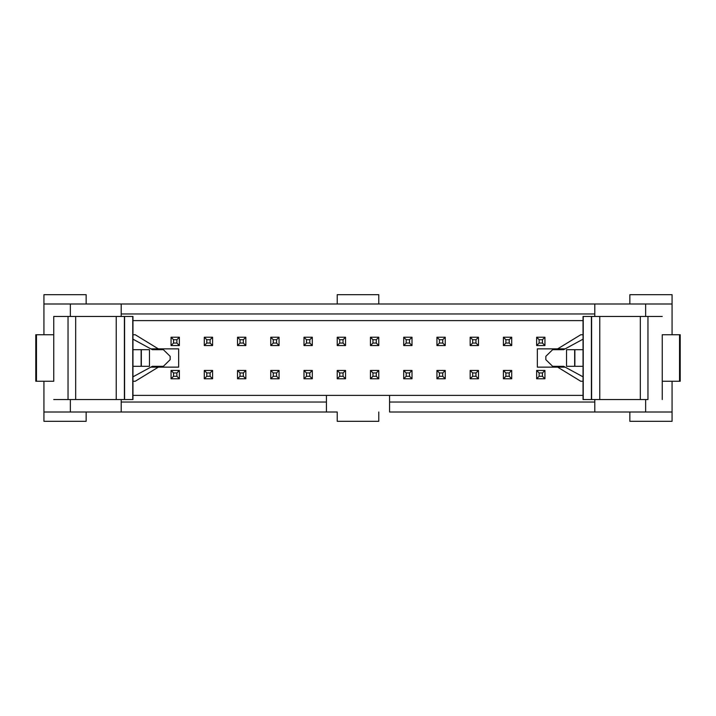 <?xml version="1.0" encoding="UTF-8"?>
<svg xmlns="http://www.w3.org/2000/svg" width="716" height="716" viewBox="0 0 716 716"><rect width="100%" height="100%" fill="white"/><g stroke="black" fill="none" stroke-linecap="round" stroke-linejoin="round"><path stroke-width="1.07" d="M86.144 294.688L86.144 303.996L86.144 294.688L43.936 294.688L43.936 303.996L43.936 294.688L86.144 294.688M43.936 334.739L43.936 303.996L43.936 334.739M43.936 421.312L43.936 381.261L43.936 421.312L86.144 421.312L43.936 421.312M121.21 303.996L121.21 316.454L121.21 303.996L70.356 303.996L70.356 316.454L70.356 303.996L43.936 303.996L672.064 303.996L672.064 334.739L672.064 303.996L121.21 303.996M121.21 399.546L121.21 412.004L121.21 399.546M70.356 399.546L70.356 412.004L121.21 412.004L70.356 412.004L70.356 399.546M86.144 412.004L86.144 421.312L86.144 412.004M43.936 412.004L70.356 412.004L43.936 412.004M150.825 348.862L158.343 348.862L135.234 334.739L132.961 334.739L135.234 334.739L158.343 348.862L150.825 348.862M178.651 348.862L158.343 348.862L178.651 348.862L178.651 367.138L178.651 348.862M150.825 367.138L178.651 367.138L150.825 367.138M135.234 381.261L158.343 367.138L135.234 381.261L132.961 381.261M132.961 395.384L326.424 395.384L326.424 412.004L121.21 412.004L337.227 412.004L326.424 412.004L326.424 402.034L121.21 402.034L326.424 402.034L326.424 395.384L132.961 395.384M389.576 412.004L594.79 412.004L389.576 412.004L389.576 402.034L389.576 412.004M672.064 412.004L594.79 412.004L672.064 412.004L672.064 421.312L672.064 381.261L672.064 412.004M629.856 421.312L629.856 412.004L629.856 421.312L672.064 421.312L629.856 421.312M672.064 294.688L672.064 303.996L672.064 294.688L629.856 294.688L629.856 303.996L629.856 294.688L672.064 294.688M645.644 399.546L645.644 412.004L645.644 399.546M594.79 399.546L594.79 412.004L594.79 399.546M594.79 402.034L389.576 402.034L389.576 395.384L583.039 395.384L389.576 395.384L389.576 402.034L594.79 402.034M337.227 421.312L378.773 421.312L378.773 412.004L378.773 421.312L337.227 421.312L337.227 412.004L337.227 421.312M121.21 313.966L594.79 313.966L121.21 313.966M594.79 316.454L594.79 303.996L594.79 316.454M645.644 316.454L645.644 303.996L645.644 316.454M378.773 294.688L378.773 303.996L378.773 294.688L337.227 294.688L337.227 303.996L337.227 294.688L378.773 294.688M389.576 395.384L326.424 395.384L389.576 395.384M565.175 367.138L557.657 367.138L580.765 381.261L557.657 367.138L565.175 367.138M537.349 367.138L557.657 367.138L537.349 367.138L537.349 348.862L537.349 367.138M565.175 348.862L537.349 348.862L565.175 348.862M580.765 334.739L557.657 348.862L580.765 334.739L583.039 334.739M583.039 320.616L132.961 320.616L583.039 320.616M583.039 381.261L580.765 381.261L583.039 381.261M53.745 381.261L36.462 381.261L53.745 381.261L53.745 334.739L36.462 334.739L53.745 334.739L53.745 316.454L53.745 381.261M679.538 381.261L662.255 381.261L680.2 381.261L680.2 334.739L679.538 334.739L679.538 381.261L679.538 334.739L662.255 334.739L679.538 334.739M237.524 378.773L237.524 370.458L245.839 370.458L245.839 378.773L237.524 378.773L240.021 376.276L240.021 372.955L237.524 370.458L237.524 378.773L245.839 378.773L245.839 370.458L237.524 370.458L240.021 372.955L243.342 372.955L245.839 370.458L243.342 372.955L243.342 376.276L245.839 378.773L243.342 376.276L240.021 376.276L237.524 378.773M237.524 345.542L237.524 337.227L245.839 337.227L245.839 345.542L237.524 345.542L240.021 343.045L240.021 339.724L237.524 337.227L237.524 345.542L245.839 345.542L245.839 337.227L237.524 337.227L240.021 339.724L243.342 339.724L245.839 337.227L243.342 339.724L243.342 343.045L245.839 345.542L243.342 343.045L240.021 343.045L237.524 345.542M212.598 370.458L212.598 378.773L204.293 378.773L204.293 370.458L212.598 370.458L210.11 372.955L210.11 376.276L212.598 378.773L212.598 370.458L204.293 370.458L204.293 378.773L212.598 378.773L210.11 376.276L206.781 376.276L204.293 378.773L206.781 376.276L206.781 372.955L204.293 370.458L206.781 372.955L210.11 372.955L212.598 370.458M212.598 337.227L212.598 345.542L204.293 345.542L204.293 337.227L212.598 337.227L210.11 339.724L210.11 343.045L212.598 345.542L212.598 337.227L204.293 337.227L204.293 345.542L212.598 345.542L210.11 343.045L206.781 343.045L204.293 345.542L206.781 343.045L206.781 339.724L204.293 337.227L206.781 339.724L210.11 339.724L212.598 337.227M179.367 370.458L179.367 378.773L171.061 378.773L171.061 370.458L179.367 370.458L176.87 372.955L176.87 376.276L179.367 378.773L179.367 370.458L171.061 370.458L171.061 378.773L179.367 378.773L176.87 376.276L173.549 376.276L171.061 378.773L173.549 376.276L173.549 372.955L171.061 370.458L173.549 372.955L176.87 372.955L179.367 370.458M179.367 337.227L179.367 345.542L171.061 345.542L171.061 337.227L179.367 337.227L176.87 339.724L176.87 343.045L179.367 345.542L179.367 337.227L171.061 337.227L171.061 345.542L179.367 345.542L176.87 343.045L173.549 343.045L171.061 345.542L173.549 343.045L173.549 339.724L171.061 337.227L173.549 339.724L176.87 339.724L179.367 337.227M279.07 370.458L279.07 378.773L270.764 378.773L270.764 370.458L279.07 370.458L276.573 372.955L276.573 376.276L279.07 378.773L279.07 370.458L270.764 370.458L270.764 378.773L279.07 378.773L276.573 376.276L273.252 376.276L270.764 378.773L273.252 376.276L273.252 372.955L270.764 370.458L273.252 372.955L276.573 372.955L279.07 370.458M436.93 378.773L436.93 370.458L445.236 370.458L445.236 378.773L436.93 378.773L439.427 376.276L439.427 372.955L436.93 370.458L436.93 378.773L445.236 378.773L445.236 370.458L436.93 370.458L439.427 372.955L442.748 372.955L445.236 370.458L442.748 372.955L442.748 376.276L445.236 378.773L442.748 376.276L439.427 376.276L436.93 378.773M312.301 370.458L312.301 378.773L303.996 378.773L303.996 370.458L312.301 370.458L309.813 372.955L309.813 376.276L312.301 378.773L312.301 370.458L303.996 370.458L303.996 378.773L312.301 378.773L309.813 376.276L306.484 376.276L303.996 378.773L306.484 376.276L306.484 372.955L303.996 370.458L306.484 372.955L309.813 372.955L312.301 370.458M412.004 337.227L412.004 345.542L403.699 345.542L403.699 337.227L412.004 337.227L409.516 339.724L409.516 343.045L412.004 345.542L412.004 337.227L403.699 337.227L403.699 345.542L412.004 345.542L409.516 343.045L406.187 343.045L403.699 345.542L406.187 343.045L406.187 339.724L403.699 337.227L406.187 339.724L409.516 339.724L412.004 337.227M412.004 370.458L412.004 378.773L403.699 378.773L403.699 370.458L412.004 370.458L409.516 372.955L409.516 376.276L412.004 378.773L412.004 370.458L403.699 370.458L403.699 378.773L412.004 378.773L409.516 376.276L406.187 376.276L403.699 378.773L406.187 376.276L406.187 372.955L403.699 370.458L406.187 372.955L409.516 372.955L412.004 370.458M345.542 370.458L345.542 378.773L337.227 378.773L337.227 370.458L345.542 370.458L343.045 372.955L343.045 376.276L345.542 378.773L345.542 370.458L337.227 370.458L337.227 378.773L345.542 378.773L343.045 376.276L339.724 376.276L337.227 378.773L339.724 376.276L339.724 372.955L337.227 370.458L339.724 372.955L343.045 372.955L345.542 370.458M378.773 370.458L378.773 378.773L370.458 378.773L370.458 370.458L378.773 370.458L376.276 372.955L376.276 376.276L378.773 378.773L378.773 370.458L370.458 370.458L370.458 378.773L378.773 378.773L376.276 376.276L372.955 376.276L370.458 378.773L372.955 376.276L372.955 372.955L370.458 370.458L372.955 372.955L376.276 372.955L378.773 370.458M345.542 337.227L345.542 345.542L337.227 345.542L337.227 337.227L345.542 337.227L343.045 339.724L343.045 343.045L345.542 345.542L345.542 337.227L337.227 337.227L337.227 345.542L345.542 345.542L343.045 343.045L339.724 343.045L337.227 345.542L339.724 343.045L339.724 339.724L337.227 337.227L339.724 339.724L343.045 339.724L345.542 337.227M536.633 337.227L544.939 337.227L544.939 345.542L536.633 345.542L536.633 337.227L539.13 339.724L542.451 339.724L544.939 337.227L536.633 337.227L536.633 345.542L544.939 345.542L544.939 337.227L542.451 339.724L542.451 343.045L544.939 345.542L542.451 343.045L539.13 343.045L536.633 345.542L539.13 343.045L539.13 339.724L536.633 337.227M370.458 337.227L378.773 337.227L378.773 345.542L370.458 345.542L370.458 337.227L372.955 339.724L376.276 339.724L378.773 337.227L370.458 337.227L370.458 345.542L378.773 345.542L378.773 337.227L376.276 339.724L376.276 343.045L378.773 345.542L376.276 343.045L372.955 343.045L370.458 345.542L372.955 343.045L372.955 339.724L370.458 337.227M436.93 337.227L445.236 337.227L445.236 345.542L436.93 345.542L436.93 337.227L439.427 339.724L442.748 339.724L445.236 337.227L436.93 337.227L436.93 345.542L445.236 345.542L445.236 337.227L442.748 339.724L442.748 343.045L445.236 345.542L442.748 343.045L439.427 343.045L436.93 345.542L439.427 343.045L439.427 339.724L436.93 337.227M503.402 337.227L511.707 337.227L511.707 345.542L503.402 345.542L503.402 337.227L505.89 339.724L509.219 339.724L511.707 337.227L503.402 337.227L503.402 345.542L511.707 345.542L511.707 337.227L509.219 339.724L509.219 343.045L511.707 345.542L509.219 343.045L505.89 343.045L503.402 345.542L505.89 343.045L505.89 339.724L503.402 337.227M470.161 337.227L478.476 337.227L478.476 345.542L470.161 345.542L470.161 337.227L472.658 339.724L475.979 339.724L478.476 337.227L470.161 337.227L470.161 345.542L478.476 345.542L478.476 337.227L475.979 339.724L475.979 343.045L478.476 345.542L475.979 343.045L472.658 343.045L470.161 345.542L472.658 343.045L472.658 339.724L470.161 337.227M511.707 378.773L503.402 378.773L503.402 370.458L511.707 370.458L511.707 378.773L509.219 376.276L505.89 376.276L503.402 378.773L511.707 378.773L511.707 370.458L503.402 370.458L503.402 378.773L505.89 376.276L505.89 372.955L503.402 370.458L505.89 372.955L509.219 372.955L511.707 370.458L509.219 372.955L509.219 376.276L511.707 378.773M536.633 370.458L544.939 370.458L544.939 378.773L536.633 378.773L536.633 370.458L539.13 372.955L542.451 372.955L544.939 370.458L536.633 370.458L536.633 378.773L544.939 378.773L544.939 370.458L542.451 372.955L542.451 376.276L544.939 378.773L542.451 376.276L539.13 376.276L536.633 378.773L539.13 376.276L539.13 372.955L536.633 370.458M470.161 370.458L478.476 370.458L478.476 378.773L470.161 378.773L470.161 370.458L472.658 372.955L475.979 372.955L478.476 370.458L470.161 370.458L470.161 378.773L478.476 378.773L478.476 370.458L475.979 372.955L475.979 376.276L478.476 378.773L475.979 376.276L472.658 376.276L470.161 378.773L472.658 376.276L472.658 372.955L470.161 370.458M279.07 345.542L270.764 345.542L270.764 337.227L279.07 337.227L279.07 345.542L276.573 343.045L273.252 343.045L270.764 345.542L279.07 345.542L279.07 337.227L270.764 337.227L270.764 345.542L273.252 343.045L273.252 339.724L270.764 337.227L273.252 339.724L276.573 339.724L279.07 337.227L276.573 339.724L276.573 343.045L279.07 345.542M303.996 337.227L312.301 337.227L312.301 345.542L303.996 345.542L303.996 337.227L306.484 339.724L309.813 339.724L312.301 337.227L303.996 337.227L303.996 345.542L312.301 345.542L312.301 337.227L309.813 339.724L309.813 343.045L312.301 345.542L309.813 343.045L306.484 343.045L303.996 345.542L306.484 343.045L306.484 339.724L303.996 337.227M36.462 334.739L36.462 381.261L36.462 334.739L35.8 334.739L35.8 381.261L36.462 381.261M662.255 334.739L662.255 399.546L662.255 334.739M132.961 339.169L152.356 349.694L163.373 349.694L152.356 349.694L132.961 339.169L147.997 347.332M149.098 347.922L152.159 349.587M152.356 349.694L163.373 349.694L170.166 356.335L170.166 359.665L163.373 366.306L152.356 366.306L163.373 366.306L152.356 366.306L132.961 376.831L152.356 366.306M152.195 366.395L132.961 376.831M68.038 399.546L53.745 399.546L68.038 399.546L68.038 316.454L53.745 316.454L132.961 316.454L132.961 399.546L68.038 399.546L132.961 399.546L132.961 316.454L132.764 399.546L132.764 316.454L124.593 316.454L124.593 399.546L124.593 316.454L124.396 399.546L124.396 316.454L116.225 316.454L116.225 399.546L116.225 316.454L75.681 316.454L75.681 399.546L75.681 316.454L68.038 316.454L68.038 399.546M149.456 366.306L132.961 366.306L149.456 366.306L149.456 349.694L149.456 366.306M583.039 376.831L563.644 366.306L552.627 366.306L563.644 366.306L583.039 376.831L568.003 368.668M566.902 368.078L563.841 366.413M563.644 366.306L552.627 366.306L545.834 359.665L545.834 356.335L552.627 349.694L563.644 349.694L552.627 349.694L563.644 349.694L583.039 339.169L563.644 349.694M563.805 349.605L583.039 339.169M647.962 399.546L583.039 399.546L583.039 316.454L647.962 316.454L647.962 399.546L647.962 316.454L662.255 316.454L640.319 316.454L640.319 399.546L647.962 399.546M583.039 366.306L566.544 366.306L583.039 366.306M566.544 349.694L583.039 349.694L574.867 349.694L574.867 366.306L574.867 349.694L574.671 366.306L574.671 349.694L566.544 349.694L566.544 366.306L566.544 349.694M243.342 376.276L243.342 372.955L240.021 372.955L240.021 376.276L243.342 376.276M243.342 343.045L243.342 339.724L240.021 339.724L240.021 343.045L243.342 343.045M210.11 376.276L210.11 372.955L206.781 372.955L206.781 376.276L210.11 376.276M210.11 343.045L210.11 339.724L206.781 339.724L206.781 343.045L210.11 343.045M176.87 376.276L176.87 372.955L173.549 372.955L173.549 376.276L176.87 376.276M176.87 343.045L176.87 339.724L173.549 339.724L173.549 343.045L176.87 343.045M276.573 376.276L276.573 372.955L273.252 372.955L273.252 376.276L276.573 376.276M442.748 376.276L442.748 372.955L439.427 372.955L439.427 376.276L442.748 376.276M309.813 376.276L309.813 372.955L306.484 372.955L306.484 376.276L309.813 376.276M409.516 343.045L409.516 339.724L406.187 339.724L406.187 343.045L409.516 343.045M409.516 376.276L409.516 372.955L406.187 372.955L406.187 376.276L409.516 376.276M343.045 376.276L343.045 372.955L339.724 372.955L339.724 376.276L343.045 376.276M376.276 376.276L376.276 372.955L372.955 372.955L372.955 376.276L376.276 376.276M343.045 343.045L343.045 339.724L339.724 339.724L339.724 343.045L343.045 343.045M542.451 343.045L542.451 339.724L539.13 339.724L539.13 343.045L542.451 343.045M376.276 343.045L376.276 339.724L372.955 339.724L372.955 343.045L376.276 343.045M442.748 343.045L442.748 339.724L439.427 339.724L439.427 343.045L442.748 343.045M509.219 343.045L509.219 339.724L505.89 339.724L505.89 343.045L509.219 343.045M475.979 343.045L475.979 339.724L472.658 339.724L472.658 343.045L475.979 343.045M509.219 376.276L509.219 372.955L505.89 372.955L505.89 376.276L509.219 376.276M542.451 376.276L542.451 372.955L539.13 372.955L539.13 376.276L542.451 376.276M475.979 376.276L475.979 372.955L472.658 372.955L472.658 376.276L475.979 376.276M276.573 343.045L276.573 339.724L273.252 339.724L273.252 343.045L276.573 343.045M309.813 343.045L309.813 339.724L306.484 339.724L306.484 343.045L309.813 343.045M132.961 349.694L149.456 349.694L141.329 349.694L141.329 366.306L141.329 349.694L141.133 366.306L141.133 349.694L132.961 349.694M163.373 366.306L170.166 359.665L170.166 356.335L163.373 349.694M552.627 349.694L545.834 356.335L545.834 359.665L552.627 366.306M640.319 316.454L599.775 316.454L599.775 399.546L640.319 399.546L640.319 316.454M599.775 399.546L599.775 316.454L591.604 316.454L591.604 399.546L599.775 399.546M591.407 399.546L591.604 316.454L591.407 399.546L591.407 316.454L583.236 316.454L583.236 399.546L591.407 399.546M583.039 399.546L583.236 316.454L583.039 399.546"/></g></svg>
